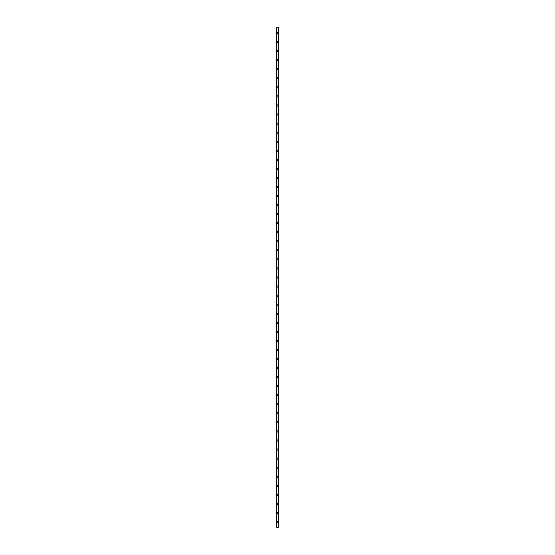 <?xml version="1.0" encoding="UTF-8"?>
<svg xmlns="http://www.w3.org/2000/svg" width="555" height="555" viewBox="0 0 555 555"><rect width="100%" height="100%" fill="white"/><g stroke="black" fill="none" stroke-linecap="round" stroke-linejoin="round"><path stroke-width="0.83" d="M276.931 521.971A0.569 0.569 0 0 1 277.5 521.402A0.569 0.569 0 0 1 278.069 521.971A0.569 0.569 0 0 1 277.5 522.533A0.569 0.569 0 0 1 276.931 521.971M276.931 512.917A0.569 0.569 0 0 1 277.5 512.348A0.569 0.569 0 0 1 278.069 512.917A0.569 0.569 0 0 1 277.5 513.479A0.569 0.569 0 0 1 276.931 512.917M276.931 503.857A0.569 0.569 0 0 1 277.5 503.295A0.569 0.569 0 0 1 278.069 503.857A0.569 0.569 0 0 1 277.5 504.426A0.569 0.569 0 0 1 276.931 503.857M276.931 494.803A0.569 0.569 0 0 1 277.5 494.241A0.569 0.569 0 0 1 278.069 494.803A0.569 0.569 0 0 1 277.5 495.372A0.569 0.569 0 0 1 276.931 494.803M276.931 485.75A0.569 0.569 0 0 1 277.5 485.188A0.569 0.569 0 0 1 278.069 485.75A0.569 0.569 0 0 1 277.5 486.319A0.569 0.569 0 0 1 276.931 485.75M276.931 476.696A0.569 0.569 0 0 1 277.5 476.128A0.569 0.569 0 0 1 278.069 476.696A0.569 0.569 0 0 1 277.5 477.265A0.569 0.569 0 0 1 276.931 476.696M276.931 467.643A0.569 0.569 0 0 1 277.5 467.074A0.569 0.569 0 0 1 278.069 467.643A0.569 0.569 0 0 1 277.5 468.205A0.569 0.569 0 0 1 276.931 467.643M276.931 458.59A0.569 0.569 0 0 1 277.5 458.021A0.569 0.569 0 0 1 278.069 458.59A0.569 0.569 0 0 1 277.5 459.151A0.569 0.569 0 0 1 276.931 458.59M276.931 449.536A0.569 0.569 0 0 1 277.5 448.967A0.569 0.569 0 0 1 278.069 449.536A0.569 0.569 0 0 1 277.5 450.098A0.569 0.569 0 0 1 276.931 449.536M276.931 440.476A0.569 0.569 0 0 1 277.5 439.914A0.569 0.569 0 0 1 278.069 440.476A0.569 0.569 0 0 1 277.5 441.045A0.569 0.569 0 0 1 276.931 440.476M276.931 431.422A0.569 0.569 0 0 1 277.5 430.86A0.569 0.569 0 0 1 278.069 431.422A0.569 0.569 0 0 1 277.5 431.991A0.569 0.569 0 0 1 276.931 431.422M276.931 422.369A0.569 0.569 0 0 1 277.5 421.807A0.569 0.569 0 0 1 278.069 422.369A0.569 0.569 0 0 1 277.5 422.938A0.569 0.569 0 0 1 276.931 422.369M276.931 413.315A0.569 0.569 0 0 1 277.5 412.747A0.569 0.569 0 0 1 278.069 413.315A0.569 0.569 0 0 1 277.5 413.884A0.569 0.569 0 0 1 276.931 413.315M276.931 404.262A0.569 0.569 0 0 1 277.5 403.693A0.569 0.569 0 0 1 278.069 404.262A0.569 0.569 0 0 1 277.5 404.824A0.569 0.569 0 0 1 276.931 404.262M276.931 395.209A0.569 0.569 0 0 1 277.5 394.64A0.569 0.569 0 0 1 278.069 395.209A0.569 0.569 0 0 1 277.5 395.771A0.569 0.569 0 0 1 276.931 395.209M276.931 386.155A0.569 0.569 0 0 1 277.5 385.586A0.569 0.569 0 0 1 278.069 386.155A0.569 0.569 0 0 1 277.5 386.717A0.569 0.569 0 0 1 276.931 386.155M276.931 377.095A0.569 0.569 0 0 1 277.5 376.533A0.569 0.569 0 0 1 278.069 377.095A0.569 0.569 0 0 1 277.5 377.664A0.569 0.569 0 0 1 276.931 377.095M276.931 368.041A0.569 0.569 0 0 1 277.5 367.479A0.569 0.569 0 0 1 278.069 368.041A0.569 0.569 0 0 1 277.5 368.61A0.569 0.569 0 0 1 276.931 368.041M276.931 358.988A0.569 0.569 0 0 1 277.5 358.426A0.569 0.569 0 0 1 278.069 358.988A0.569 0.569 0 0 1 277.5 359.557A0.569 0.569 0 0 1 276.931 358.988M276.931 349.934A0.569 0.569 0 0 1 277.5 349.373A0.569 0.569 0 0 1 278.069 349.934A0.569 0.569 0 0 1 277.5 350.503A0.569 0.569 0 0 1 276.931 349.934M276.931 340.881A0.569 0.569 0 0 1 277.5 340.312A0.569 0.569 0 0 1 278.069 340.881A0.569 0.569 0 0 1 277.5 341.45A0.569 0.569 0 0 1 276.931 340.881M276.931 331.828A0.569 0.569 0 0 1 277.5 331.259A0.569 0.569 0 0 1 278.069 331.828A0.569 0.569 0 0 1 277.5 332.389A0.569 0.569 0 0 1 276.931 331.828M276.931 322.774A0.569 0.569 0 0 1 277.5 322.205A0.569 0.569 0 0 1 278.069 322.774A0.569 0.569 0 0 1 277.5 323.336A0.569 0.569 0 0 1 276.931 322.774M276.931 313.721A0.569 0.569 0 0 1 277.5 313.152A0.569 0.569 0 0 1 278.069 313.721A0.569 0.569 0 0 1 277.5 314.283A0.569 0.569 0 0 1 276.931 313.721M276.931 304.66A0.569 0.569 0 0 1 277.5 304.098A0.569 0.569 0 0 1 278.069 304.66A0.569 0.569 0 0 1 277.5 305.229A0.569 0.569 0 0 1 276.931 304.66M276.931 295.607A0.569 0.569 0 0 1 277.5 295.045A0.569 0.569 0 0 1 278.069 295.607A0.569 0.569 0 0 1 277.5 296.176A0.569 0.569 0 0 1 276.931 295.607M276.931 286.553A0.569 0.569 0 0 1 277.5 285.991A0.569 0.569 0 0 1 278.069 286.553A0.569 0.569 0 0 1 277.5 287.122A0.569 0.569 0 0 1 276.931 286.553M276.931 277.5A0.569 0.569 0 0 1 277.5 276.931A0.569 0.569 0 0 1 278.069 277.5A0.569 0.569 0 0 1 277.5 278.069A0.569 0.569 0 0 1 276.931 277.5M276.931 268.447A0.569 0.569 0 0 1 277.5 267.878A0.569 0.569 0 0 1 278.069 268.447A0.569 0.569 0 0 1 277.5 269.008A0.569 0.569 0 0 1 276.931 268.447M276.931 259.393A0.569 0.569 0 0 1 277.5 258.824A0.569 0.569 0 0 1 278.069 259.393A0.569 0.569 0 0 1 277.5 259.955A0.569 0.569 0 0 1 276.931 259.393M276.931 250.34A0.569 0.569 0 0 1 277.5 249.771A0.569 0.569 0 0 1 278.069 250.34A0.569 0.569 0 0 1 277.5 250.902A0.569 0.569 0 0 1 276.931 250.34M276.931 241.279A0.569 0.569 0 0 1 277.5 240.717A0.569 0.569 0 0 1 278.069 241.279A0.569 0.569 0 0 1 277.5 241.848A0.569 0.569 0 0 1 276.931 241.279M276.931 232.226A0.569 0.569 0 0 1 277.5 231.664A0.569 0.569 0 0 1 278.069 232.226A0.569 0.569 0 0 1 277.5 232.795A0.569 0.569 0 0 1 276.931 232.226M276.931 223.172A0.569 0.569 0 0 1 277.5 222.611A0.569 0.569 0 0 1 278.069 223.172A0.569 0.569 0 0 1 277.5 223.741A0.569 0.569 0 0 1 276.931 223.172M276.931 214.119A0.569 0.569 0 0 1 277.5 213.55A0.569 0.569 0 0 1 278.069 214.119A0.569 0.569 0 0 1 277.5 214.688A0.569 0.569 0 0 1 276.931 214.119M276.931 205.066A0.569 0.569 0 0 1 277.5 204.497A0.569 0.569 0 0 1 278.069 205.066A0.569 0.569 0 0 1 277.5 205.627A0.569 0.569 0 0 1 276.931 205.066M276.931 196.012A0.569 0.569 0 0 1 277.5 195.443A0.569 0.569 0 0 1 278.069 196.012A0.569 0.569 0 0 1 277.5 196.574A0.569 0.569 0 0 1 276.931 196.012M276.931 186.959A0.569 0.569 0 0 1 277.5 186.39A0.569 0.569 0 0 1 278.069 186.959A0.569 0.569 0 0 1 277.5 187.521A0.569 0.569 0 0 1 276.931 186.959M276.931 177.905A0.569 0.569 0 0 1 277.5 177.336A0.569 0.569 0 0 1 278.069 177.905A0.569 0.569 0 0 1 277.5 178.467A0.569 0.569 0 0 1 276.931 177.905M276.931 168.845A0.569 0.569 0 0 1 277.5 168.283A0.569 0.569 0 0 1 278.069 168.845A0.569 0.569 0 0 1 277.5 169.414A0.569 0.569 0 0 1 276.931 168.845M276.931 159.791A0.569 0.569 0 0 1 277.5 159.23A0.569 0.569 0 0 1 278.069 159.791A0.569 0.569 0 0 1 277.5 160.36A0.569 0.569 0 0 1 276.931 159.791M276.931 150.738A0.569 0.569 0 0 1 277.5 150.176A0.569 0.569 0 0 1 278.069 150.738A0.569 0.569 0 0 1 277.5 151.307A0.569 0.569 0 0 1 276.931 150.738M276.931 141.685A0.569 0.569 0 0 1 277.5 141.116A0.569 0.569 0 0 1 278.069 141.685A0.569 0.569 0 0 1 277.5 142.253A0.569 0.569 0 0 1 276.931 141.685M276.931 132.631A0.569 0.569 0 0 1 277.5 132.062A0.569 0.569 0 0 1 278.069 132.631A0.569 0.569 0 0 1 277.5 133.193A0.569 0.569 0 0 1 276.931 132.631M276.931 123.578A0.569 0.569 0 0 1 277.5 123.009A0.569 0.569 0 0 1 278.069 123.578A0.569 0.569 0 0 1 277.5 124.14A0.569 0.569 0 0 1 276.931 123.578M276.931 114.524A0.569 0.569 0 0 1 277.5 113.955A0.569 0.569 0 0 1 278.069 114.524A0.569 0.569 0 0 1 277.5 115.086A0.569 0.569 0 0 1 276.931 114.524M276.931 105.464A0.569 0.569 0 0 1 277.5 104.902A0.569 0.569 0 0 1 278.069 105.464A0.569 0.569 0 0 1 277.5 106.033A0.569 0.569 0 0 1 276.931 105.464M276.931 96.41A0.569 0.569 0 0 1 277.5 95.849A0.569 0.569 0 0 1 278.069 96.41A0.569 0.569 0 0 1 277.5 96.979A0.569 0.569 0 0 1 276.931 96.41M276.931 87.357A0.569 0.569 0 0 1 277.5 86.795A0.569 0.569 0 0 1 278.069 87.357A0.569 0.569 0 0 1 277.5 87.926A0.569 0.569 0 0 1 276.931 87.357M276.931 78.304A0.569 0.569 0 0 1 277.5 77.735A0.569 0.569 0 0 1 278.069 78.304A0.569 0.569 0 0 1 277.5 78.872A0.569 0.569 0 0 1 276.931 78.304M276.931 69.25A0.569 0.569 0 0 1 277.5 68.681A0.569 0.569 0 0 1 278.069 69.25A0.569 0.569 0 0 1 277.5 69.812A0.569 0.569 0 0 1 276.931 69.25M276.931 60.197A0.569 0.569 0 0 1 277.5 59.628A0.569 0.569 0 0 1 278.069 60.197A0.569 0.569 0 0 1 277.5 60.759A0.569 0.569 0 0 1 276.931 60.197M276.931 51.143A0.569 0.569 0 0 1 277.5 50.574A0.569 0.569 0 0 1 278.069 51.143A0.569 0.569 0 0 1 277.5 51.705A0.569 0.569 0 0 1 276.931 51.143M276.931 42.083A0.569 0.569 0 0 1 277.5 41.521A0.569 0.569 0 0 1 278.069 42.083A0.569 0.569 0 0 1 277.5 42.652A0.569 0.569 0 0 1 276.931 42.083M276.931 33.029A0.569 0.569 0 0 1 277.5 32.467A0.569 0.569 0 0 1 278.069 33.029A0.569 0.569 0 0 1 277.5 33.598A0.569 0.569 0 0 1 276.931 33.029M278.478 27.75L276.369 27.75L276.369 527.25L278.631 527.25L278.631 27.75L278.478 527.25M278.263 527.25L278.263 27.75L278.27 527.25M276.73 527.25L276.73 27.75L276.737 527.25M276.411 527.25L276.411 27.75L276.432 527.25M276.369 27.75L276.369 527.25M276.702 27.75L276.702 527.25M278.298 27.75L278.298 527.25M276.473 27.75L276.473 527.25M276.48 27.75L276.48 527.25M276.522 27.75L276.522 527.25M278.52 27.75L278.52 527.25M278.527 27.75L278.527 527.25"/></g></svg>
